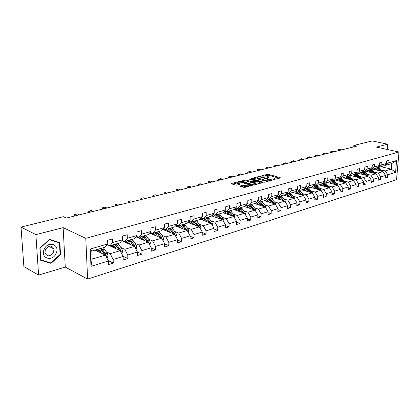 <?xml version="1.0" encoding="UTF-8"?>
<svg xmlns="http://www.w3.org/2000/svg" width="420" height="420" viewBox="0 0 420 420"><rect width="100%" height="100%" fill="white"/><g stroke="black" fill="none" stroke-linecap="round" stroke-linejoin="round"><path stroke-width="0.63" d="M272.99 179.681L280.287 177.996L280.224 177.65L268.522 174.353L267.283 174.326L260.715 176.127L266.595 176.101L268.359 176.757L266.889 177.933L273.619 178.101L274.444 178.495L272.99 179.681M239.93 186.06L239.925 186.438L244.577 187.493L252.509 185.189L240.534 181.534L239.243 181.503L231.536 183.477L231.515 183.845L235.452 185.057L236.765 185.089L240.083 184.222L240.314 183.965L237.531 182.968C237.647 182.159 239.006 181.954 241.605 182.364L249.968 185.01C249.853 185.829 248.483 186.034 245.858 185.614L243.248 185.189L239.93 186.06L239.92 186.438M63.131 227.635L35.889 234.638L21 227.084L23.882 266.611L38.582 275.095L65.279 267.067L87.617 279.069L85.79 238.324L63.131 227.635L65.279 267.067M387.203 149.462L387.644 144.197L376.346 147.1L399 152.029L85.79 238.324M387.644 144.197L372.225 140.931L353.84 145.441L353.735 146.905M21 227.084L63.326 216.699L66.329 218.059L356.906 146.118L353.84 145.441M263.261 182.154L264.553 182.18L271.85 180.243L271.798 179.886L260.085 176.516L258.83 176.489L251.302 178.595L263.261 182.154M262.411 182.71L254.704 184.8L253.397 184.774L241.663 181.241L241.663 180.884L241.663 181.241M241.663 180.884L246.172 180.085L250.887 181.487L252.173 181.519L254.51 180.726L249.365 179.161L250.247 178.936L262.416 182.564M35.889 234.638L38.582 275.095M107.761 243.957L105.1 247.175L91.833 251.045L90.227 249.023L107.761 243.957L107.63 240.314L112.471 238.933L112.592 242.56L122.651 239.652L122.551 236.066L127.223 234.733L127.318 238.308L137.046 235.499L136.967 231.961L141.488 230.674L141.556 234.192L150.964 231.478L150.911 227.992L155.279 226.748L155.332 230.213L164.435 227.588L164.399 224.154L168.63 222.947L168.661 226.364L177.476 223.818L177.46 220.437L181.555 219.266L181.566 222.637L190.108 220.169L190.108 216.835L194.082 215.702L194.072 219.025L202.346 216.631L202.367 213.344L206.22 212.247L206.194 215.523L214.216 213.203L214.253 209.963L217.985 208.898L217.943 212.126L225.729 209.879L225.782 206.677L229.404 205.648L229.346 208.834L236.906 206.651L236.975 203.495L240.487 202.493L240.419 205.637L247.753 203.516L247.837 200.403L251.249 199.432L251.165 202.529L258.295 200.471L258.389 197.4L261.707 196.455L261.608 199.516L268.532 197.516L268.637 194.481L271.866 193.562L271.756 196.581L278.492 194.639L278.607 191.641L281.741 190.748L281.62 193.736L288.173 191.84L288.298 188.885L291.349 188.013L291.218 190.964L297.591 189.121L297.728 186.197L300.699 185.351L300.557 188.265L306.757 186.47L306.905 183.587L309.797 182.763L309.645 185.64L315.683 183.892L315.84 181.041L318.654 180.243L318.496 183.083L324.377 181.382L324.544 178.563L327.285 177.786L327.117 180.59L332.85 178.936L333.018 176.153L335.69 175.392L335.517 178.164L341.103 176.552L341.281 173.801L343.885 173.061L343.702 175.802L349.151 174.227L349.34 171.507L351.876 170.783L351.687 173.492L357 171.959L357.194 169.271L359.672 168.567L359.473 171.245L364.655 169.748L364.854 167.092L367.274 166.404L367.07 169.05L372.131 167.591L372.335 164.96L374.693 164.288L374.483 166.908L379.423 165.48L379.633 162.881L381.938 162.23L381.722 164.819L386.542 163.427L386.762 160.855L389.009 160.214L388.789 162.776L396.611 160.519L395.561 172.379L387.765 174.783L387.55 177.314L385.308 178.012L385.523 175.476L380.719 176.957L380.51 179.513L378.221 180.227L378.431 177.665L373.511 179.183L373.301 181.766L370.96 182.501L371.159 179.907L366.125 181.461L365.925 184.076L363.52 184.826L363.715 182.201L358.554 183.792L358.36 186.438L355.897 187.21L356.092 184.553L350.8 186.186L350.611 188.864L348.086 189.651L348.274 186.968L342.846 188.643L342.668 191.347L340.079 192.155L340.258 189.441L334.698 191.158L334.525 193.893L331.868 194.722L332.036 191.977L326.335 193.736L326.167 196.502L323.442 197.358L323.605 194.576L317.751 196.382L317.594 199.185L314.795 200.062L314.953 197.248L308.942 199.101L308.794 201.936L305.923 202.834L306.07 199.988L299.896 201.894L299.759 204.761L296.809 205.684L296.945 202.802L290.603 204.761L290.477 207.664L287.448 208.609L287.574 205.695L281.059 207.706L280.938 210.646L277.825 211.617L277.94 208.666L271.241 210.735L271.136 213.712L267.934 214.709L268.039 211.722L261.151 213.848L261.056 216.862L257.764 217.891L257.854 214.862L250.766 217.051L250.682 220.106L247.296 221.167L247.375 218.096L240.083 220.348L240.009 223.44L236.523 224.532L236.591 221.424L229.078 223.739L229.026 226.879L225.435 228.002L225.482 224.852L217.749 227.236L217.707 230.417L214.006 231.572L214.042 228.38L206.068 230.843L206.041 234.061L202.23 235.258L202.251 232.019L194.03 234.554L194.019 237.825L190.087 239.053L190.092 235.772L181.608 238.387L181.619 241.7L177.56 242.97L177.544 239.642L168.793 242.34L168.819 245.7L164.635 247.013L164.598 243.637L155.563 246.424L155.61 249.832L151.284 251.186L151.226 247.763L141.892 250.64L141.96 254.1L137.492 255.497L137.413 252.026L127.764 255.003L127.853 258.51L123.233 259.954L123.133 256.431L113.148 259.507L113.269 263.072L108.486 264.563L108.36 260.988L90.977 266.353L90.227 249.023M87.617 279.069L396.522 179.734L399 152.029M107.2 244.634L120.173 250.677L110.182 253.68L106.334 251.843M101.409 249.485L101.042 249.312M110.182 253.68L113.148 259.507M120.173 250.677L123.133 256.431M122.651 239.652L119.936 242.849L109.909 245.774L112.592 242.56M107.273 244.545L109.909 245.774M121.784 240.676L134.468 246.377L124.808 249.281L120.934 247.501M116.156 245.301L115.867 245.165M124.808 249.281L127.764 255.003M134.468 246.377L137.413 252.026L141.96 254.1M137.046 235.499L134.285 238.665L124.588 241.49L127.318 238.308M122.057 240.356L124.588 241.49M135.886 236.833L148.297 242.214L138.952 245.028L135.061 243.301M138.952 245.028L141.892 250.64M148.297 242.214L151.226 247.763M150.964 231.478L148.166 234.617L138.784 237.353L141.556 234.192M136.348 236.297L138.784 237.353M149.525 233.09L161.684 238.187L152.633 240.912L148.727 239.232M152.633 240.912L155.563 246.424M161.684 238.187L164.598 243.637M164.435 227.588L161.6 230.696L152.518 233.347L155.332 230.213M150.171 232.365L152.518 233.347M162.734 229.451L174.647 234.287L165.884 236.922L161.963 235.3M165.884 236.922L168.793 242.34M174.647 234.287L177.544 239.642M177.476 223.818L174.605 226.905L165.811 229.467L168.661 226.364M163.553 228.553L165.811 229.467M175.523 225.913L187.21 230.512L178.715 233.063L174.783 231.483M178.715 233.063L181.608 238.387M187.21 230.512L190.092 235.772M190.108 220.169L187.21 223.23L178.689 225.713L181.566 222.637M176.505 224.858L178.689 225.713M187.924 222.474L199.385 226.847L191.153 229.325L187.215 227.787M183.005 226.149L185.913 229.997M191.153 229.325L194.03 234.554M199.385 226.847L202.251 232.019M202.346 216.631L199.421 219.665L191.163 222.075L194.072 219.025M189.058 221.277L191.163 222.075M199.946 219.125L211.197 223.293L203.212 225.697L199.264 224.207M203.212 225.697L206.068 230.843M211.197 223.293L214.042 228.38M214.216 213.203L211.271 216.211L203.259 218.547L206.194 215.523M201.222 217.796L203.259 218.547M211.607 215.864L222.658 219.849L214.909 222.18L210.956 220.726M214.909 222.18L217.749 227.236M222.658 219.849L225.482 224.852M225.729 209.879L222.763 212.861L214.988 215.124L217.943 212.126M213.024 214.421L214.988 215.124M222.925 212.693L233.783 216.5L226.259 218.762L222.306 217.355M226.259 218.762L229.078 223.739M233.783 216.5L236.591 221.424M233.326 214.074L237.279 215.45L244.582 213.25L233.909 209.606L226.375 211.806L229.346 208.834M224.469 211.145L226.375 211.806M233.919 209.606L236.906 206.651M237.279 215.45L240.083 220.348M244.582 213.25L247.375 218.096M247.753 203.516L244.75 206.446L237.426 208.583L240.419 205.637M235.583 207.958L237.426 208.583M244.414 206.546L255.082 210.095L247.978 212.231L244.031 210.893M247.978 212.231L250.766 217.051M255.082 210.095L257.854 214.862M258.295 200.471L255.276 203.375L248.157 205.453L251.165 202.529M246.372 204.866L248.157 205.453M254.625 203.569L265.283 207.023L258.384 209.102L254.436 207.8M258.384 209.102L261.151 213.848M265.283 207.023L268.039 211.722M268.532 197.516L265.503 200.393L258.589 202.409L261.608 199.516M256.856 201.857L258.589 202.409M264.558 200.671L275.205 204.041L268.49 206.057L264.548 204.792M268.49 206.057L271.241 210.735M275.205 204.041L277.94 208.666M278.492 194.639L275.452 197.489L268.721 199.453L271.756 196.581M267.047 198.928L268.721 199.453M274.223 197.852L284.855 201.138L278.324 203.102L274.386 201.863M278.324 203.102L281.059 207.706M284.855 201.138L287.574 205.695M288.173 191.84L285.122 194.67L278.581 196.581L281.62 193.736M276.953 196.082L278.581 196.581M283.631 195.106L294.242 198.314L287.889 200.225L283.957 199.017M287.889 200.225L290.603 204.761M294.242 198.314L296.945 202.802M297.591 189.121L294.536 191.924L288.167 193.783L291.218 190.964M286.587 193.31L288.167 193.783M292.798 192.434L303.387 195.562L297.203 197.426L293.276 196.245M297.203 197.426L299.896 201.894M303.387 195.562L306.07 199.988M306.757 186.47L303.697 189.252L297.502 191.063L300.557 188.265M295.969 190.612L297.502 191.063M301.723 189.829L312.286 192.885L306.264 194.696L302.348 193.547M306.264 194.696L308.942 199.101M312.286 192.885L314.953 197.248M315.683 183.892L312.622 186.653L306.584 188.412L309.645 185.64M305.093 187.987L306.584 188.412M310.422 187.294L320.959 190.276L315.089 192.04L311.189 190.922M315.089 192.04L317.751 196.382M320.959 190.276L323.605 194.576M324.377 181.382L321.31 184.118L315.431 185.829L318.496 183.083M313.981 185.425L315.431 185.829M318.901 184.821L329.411 187.735L323.689 189.457L319.798 188.359M323.689 189.457L326.335 193.736M329.411 187.735L332.036 191.977M332.85 178.936L329.779 181.645L324.051 183.32L327.117 180.59M322.639 182.931L324.051 183.32M327.18 182.411L337.649 185.257L332.073 186.931L328.188 185.866M332.073 186.931L334.698 191.158M337.649 185.257L340.258 189.441M341.103 176.552L338.032 179.24L332.451 180.868L335.517 178.164M331.076 180.5L332.451 180.868M335.233 180.054L345.681 182.842L340.242 184.475L336.373 183.43M340.242 184.475L342.846 188.643M344.4 182.501L344.19 182.233L345.156 181.944L348.274 186.968M349.151 174.227L346.085 176.894L340.636 178.479L343.702 175.802M339.302 178.127L340.636 178.479M343.103 177.76L353.514 180.484L348.212 182.081L344.353 181.057M337.774 179.314L340.247 181.393M348.212 182.081L350.8 186.186M353.514 180.484L356.092 184.553M357 171.959L353.934 174.599L348.621 176.153L351.687 173.492M347.319 175.817L348.621 176.153M350.779 175.523L361.158 178.185L355.987 179.739L352.139 178.742M355.987 179.739L358.554 183.792M361.158 178.185L363.715 182.201M364.655 169.748L361.594 172.368L356.407 173.88L359.473 171.245M355.142 173.56L356.407 173.88M358.281 173.334L368.624 175.938L363.573 177.46L359.741 176.484M353.624 174.925L353.204 174.815M363.573 177.46L366.125 181.461M368.624 175.938L371.159 179.907M372.131 167.591L369.065 170.189L364.009 171.665L367.07 169.05M362.775 171.355L364.009 171.665M365.6 171.197L375.905 173.749L370.976 175.229L367.159 174.274M361.226 172.788L360.644 172.646M370.976 175.229L373.511 179.183M375.905 173.749L378.431 177.665M379.423 165.48L376.362 168.058L371.427 169.502L374.483 166.908M370.225 169.208L371.427 169.502M372.755 169.113L383.019 171.607L378.205 173.056L374.399 172.121M368.634 170.704L367.909 170.525M378.205 173.056L380.719 176.957M383.019 171.607L385.523 175.476M386.542 163.427L383.492 165.979L378.667 167.386L381.722 164.819M377.496 167.108L378.667 167.386M381.024 166.698L391.246 169.134L385.266 170.935L381.476 170.016M375.858 168.656L375.013 168.452M385.266 170.935L387.765 174.783M395.561 172.379L391.246 169.134L391.729 163.579L385.739 165.328L388.789 162.776M91.833 251.045L92.174 259.098L105.389 255.124L95.03 250.11M384.594 165.055L385.739 165.328M391.729 163.579L396.611 160.519M105.389 255.124L108.36 260.988M90.977 266.353L92.174 259.098M385.413 176.783L387.55 177.314M378.32 178.962L380.51 179.513M371.06 181.188L373.301 181.766M363.62 183.472L365.925 184.076M355.997 185.808L358.36 186.438M348.185 188.202L350.611 188.864M340.179 190.654L342.668 191.347M331.963 193.168L334.525 193.893M323.536 195.746L326.167 196.502M314.89 198.387L317.594 199.185M306.012 201.096L308.794 201.936M296.893 203.879L299.759 204.761M287.527 206.734L290.477 207.664M277.904 209.664L280.938 210.646M268.007 212.678L271.136 213.712M257.828 215.77L261.056 216.862M247.354 218.946L250.682 220.106M236.576 222.217L240.009 223.44M225.472 225.577L229.026 226.879M214.037 229.031L217.707 230.417M202.246 232.591L206.041 234.061M190.092 236.25L194.019 237.825M177.55 240.02L181.619 241.7M164.603 243.905L168.819 245.7M151.232 247.905L155.61 249.832M123.029 256.232L127.853 258.51M108.145 260.558L113.269 263.072M60.522 254.588L59.855 242.671L49.597 239.295L39.868 248.115L40.656 260.264L51.062 263.366L60.522 254.588L60.086 254.363M274.507 179.534L274.423 178.93M268.427 177.781L268.349 177.182M279.279 178.264L268.49 175.214L264.726 175.838M257.376 177.728L252.478 178.988M270.853 180.506L270.38 180.369M270.249 180.154L259.933 176.941L258.158 177.151L257.476 177.886L265.277 180.301L270.249 180.154L270.233 180.673M257.465 178.316L257.45 178.763L258.216 179.135L258.242 178.259M267.257 181.461L258.216 179.135M242.603 181.524L244.871 180.941L244.892 180.059M252.861 182.222L250.861 182.38L246.146 180.973L244.871 180.941M254.499 181.078L255.108 181.256M259.949 182.69L261.224 183.067M255.843 182.963C258.41 183.367 259.76 183.178 259.88 182.39L256.489 181.262L253.082 181.786L253.103 182.149L255.843 182.963L255.817 183.855L257.371 184.091M259.938 183.409L259.865 182.784M252.845 182.774L253.076 183.041L253.103 182.149M255.817 183.855L253.076 183.041M247.343 186.758L243.227 186.097L240.849 186.722M250.037 186.044L249.958 185.43M237.521 183.446L237.51 183.866L238.109 184.159L238.13 183.262M239.132 184.469L238.109 184.159M237.442 182.852L232.454 184.133M251.328 185.698L250.052 185.309M49.455 262.495L51.062 263.366M382.699 171.528L378.793 167.349M373.433 168.913L373.228 169.228M379.229 170.688L376.478 167.963M377.68 170.31L375.27 168.378M381.523 171.245L377.339 167.239M377.013 167.517L380.646 171.029M340.379 150.213L338.331 149.741L339.712 149.399L341.759 149.872M338.111 150.775L337.869 150.024L338.331 149.741L338.268 150.733M375.643 173.686L371.705 169.417M366.329 170.987L366.109 171.323M372.099 172.804L369.274 170.011M370.545 172.421L368.125 170.462M374.451 173.387L370.146 169.271M369.82 169.549L373.553 173.166M368.419 175.891L364.445 171.538M359.058 173.108L358.827 173.471M364.796 174.977L361.904 172.106M363.242 174.584L360.806 172.599M367.206 175.581L362.838 171.371M362.45 171.633L366.287 175.35M333.102 152.014L331.049 151.531L332.462 151.184L334.514 151.662M330.834 152.576L330.593 151.814L331.049 151.531L330.992 152.539M325.663 153.857L323.605 153.363L325.048 153.011L327.106 153.5M323.395 154.418L323.153 153.647L323.605 153.363L323.547 154.382M56.185 253.208C60.312 244.398 47.78 240.261 44.137 249.428C40.016 258.458 52.742 262.243 56.185 253.208M53.587 252.236L53.954 248.955C51.592 244.876 48.72 245.112 45.339 249.653L44.94 252.803C47.287 257.019 50.169 256.83 53.587 252.236M40.84 259.917L40.073 248.152L49.497 239.615L59.435 242.876L60.086 254.425L50.915 262.93L40.63 259.802M57.435 241.873L59.435 242.876M361.022 178.148L357.01 173.702M351.614 175.277L351.367 175.67M357.326 177.198L354.349 174.248M355.761 176.799L353.315 174.783M359.788 177.833L355.656 173.691M354.905 173.765L358.853 177.592M318.05 155.741L315.987 155.237L317.462 154.875L319.526 155.374M315.782 156.303L315.546 155.521L315.987 155.237L315.929 156.266M353.446 180.464L349.398 175.922M343.991 177.503L343.728 177.928M349.666 179.477L346.605 176.437M348.096 179.067L345.639 177.02M352.191 180.138L348.248 176.053M347.172 175.948L351.236 179.886M310.259 157.668L308.191 157.159L309.703 156.786L311.771 157.295M307.991 158.23L307.755 157.442L308.191 157.159L308.138 158.193M336.179 179.781L335.906 180.238M345.156 181.944L341.596 178.201M341.817 181.813L338.667 178.684M344.19 182.233L340.631 178.479M339.239 178.18L343.429 182.238M302.279 159.642L300.211 159.122L301.76 158.739L303.828 159.259M300.017 160.204L299.786 159.406L300.211 159.122L300.158 160.172M337.774 185.462L337.176 184.333L333.601 180.532M328.178 182.112L327.883 182.606M333.774 184.202L330.53 180.983M332.194 183.776L329.716 181.666M336.42 184.926L332.614 180.821M331.264 180.553L335.428 184.653M294.11 161.668L292.036 161.133L293.622 160.745L295.701 161.275M291.853 162.225L291.622 161.416L292.036 161.133L291.989 162.194M329.642 188.113L328.996 186.779L325.4 182.921M319.972 184.506L319.667 185.031M325.521 186.659L322.182 183.341M323.941 186.218L321.384 184.049M328.235 187.409L324.392 183.22M323.332 183.12L327.222 187.126M285.747 163.737L283.668 163.191L285.296 162.792L287.369 163.338M283.49 164.299L283.264 163.475L283.668 163.191L283.626 164.262M321.29 190.811L320.612 189.289L316.995 185.372M311.561 186.958L311.241 187.525M317.063 189.173L313.619 185.756M315.478 188.722L312.811 186.48M319.841 189.961L315.956 185.677M315.131 185.745L318.806 189.667M277.174 165.858L275.095 165.302L276.759 164.892L278.838 165.448M274.921 166.42L274.701 165.585L275.095 165.302L275.053 166.383M312.706 193.567L312.002 191.861L308.369 187.892M302.93 189.478L302.6 190.082M308.38 191.756L304.826 188.228M306.789 191.294L304.001 188.979M311.225 192.581L307.304 188.202M306.631 188.396L310.175 192.276M268.391 168.037L266.306 167.465L268.012 167.044L270.097 167.612M266.138 168.593L265.923 167.748L266.306 167.465L266.269 168.562M303.886 196.392L303.172 194.502L299.523 190.47M294.079 192.061L293.727 192.712M299.465 194.408L295.796 190.769M297.875 193.935L294.961 191.536M302.384 195.269L298.426 190.79M297.733 190.995L301.313 194.953M259.387 170.263L257.297 169.68L259.046 169.25L261.135 169.832M257.14 170.819L256.93 169.964L257.297 169.68L257.266 170.788M294.83 199.285L294.105 197.216L290.435 193.121M284.991 194.707L284.629 195.405M290.32 197.127L286.519 193.379M288.719 196.644L285.668 194.166M293.312 198.03L289.312 193.447M288.598 193.657L292.22 197.699M250.147 172.552L248.062 171.953L249.853 171.512L251.942 172.106M247.91 173.103L247.706 172.232L248.062 171.953L248.031 173.077M285.49 202.209L284.792 200.004L281.106 195.841M275.998 196.98L275.284 198.177M280.917 199.92L277.184 196.151M279.321 199.427L276.119 196.865M283.988 200.87L279.951 196.182M279.221 196.392L282.875 200.529M240.676 174.899L238.586 174.284L240.424 173.833L242.513 174.442M238.445 175.45L238.24 174.562L238.586 174.284L238.56 175.418M275.893 205.207L275.221 202.865L271.519 198.639M266.485 199.689L265.687 201.028M271.262 202.792L267.908 199.201M269.661 202.288L266.296 199.642M274.412 203.789L270.333 198.986M269.582 199.201L273.278 203.432M230.953 177.303L228.863 176.678L230.753 176.211L232.843 176.836M228.727 177.854L228.533 176.957L228.863 176.678L228.842 177.828M266.028 208.294L265.387 205.805L261.665 201.511M256.599 202.597L255.827 203.957M261.34 205.748L258.279 202.309M259.733 205.222L258.972 204.298L256.184 202.498M264.569 206.792L260.447 201.868M259.675 202.094L263.413 206.419M220.972 179.776L218.883 179.135L220.82 178.658L222.91 179.293M218.757 180.322L218.568 179.408L218.883 179.135L218.867 180.296M255.88 211.47L255.276 208.834L251.538 204.466M246.44 205.59L245.695 206.971M251.129 208.782L248.236 205.427M249.527 208.247L248.761 207.302L245.779 205.443M254.447 209.885L250.289 204.829M244.734 206.651L245.007 206.194M249.496 205.06L253.271 209.491M210.719 182.311L208.635 181.655L210.625 181.167L212.714 181.818M208.52 182.858L208.336 181.928L208.635 181.655L208.625 182.831M245.443 214.741L245.642 214.19L244.876 211.942L241.127 207.501M235.993 208.672L235.274 210.073M240.634 211.901L237.725 208.493M239.027 211.355L238.261 210.394L235.058 208.478M244.031 213.066L239.836 207.879M234.276 209.732L235.242 208.493M239.022 208.115L242.839 212.657M200.193 184.921L198.109 184.244L200.151 183.74L202.241 184.411M198.004 185.462L198.109 184.244L198.103 185.435M234.701 218.117L234.948 217.423L234.176 215.145L230.407 210.63M225.246 211.848L224.558 213.271M229.829 215.114L226.91 211.649M228.223 214.552L227.451 213.575L224.007 211.617M233.321 216.342L229.084 211.013M223.524 212.903L224.469 211.643M228.244 211.26L232.103 215.912M189.373 187.598L187.288 186.905L189.394 186.391L191.478 187.078M187.199 188.134L187.288 186.905L187.288 188.113M223.64 221.592L223.939 220.752L223.157 218.442L219.377 213.848M214.19 215.119L213.533 216.562M218.704 218.426L215.775 214.898M217.098 217.844L216.326 216.851C215.15 215.408 213.906 214.746 212.583 214.872M222.29 219.718L218.012 214.242M212.452 216.174L213.381 214.883M217.145 214.494L221.046 219.266M212.903 214.846L211.843 215.953M178.253 190.349L176.169 189.641L178.332 189.11L180.416 189.814M176.096 190.885L176.169 189.641L176.179 190.864M212.247 225.178L212.604 224.185L211.811 221.834L208.021 217.161M202.802 218.489L202.183 219.954M207.249 221.828L204.309 218.243M205.643 221.235L204.866 220.227C203.553 218.605 202.188 217.954 200.771 218.269L200.912 218.232M210.929 223.193L206.614 217.571M201.059 219.539L201.962 218.222M205.721 217.828L209.664 222.726M201.469 218.179L200.419 219.303M166.814 193.184L164.74 192.454L166.96 191.909L169.04 192.633M164.672 193.715L164.74 192.454L164.75 193.694M200.508 228.874L200.923 227.719L200.125 225.33L196.319 220.573M191.042 222.028L190.496 223.456M195.442 225.341L192.491 221.686M193.841 224.732L191.237 222.054M189.987 221.629L188.48 221.886M199.222 226.784L194.87 220.994M189.326 223.01L190.171 221.697M193.951 221.261L197.925 226.28M189.688 221.608L188.659 222.752M155.043 196.098L152.975 195.347L155.264 194.785L157.332 195.531M152.927 196.623L152.975 195.347L152.996 196.602M188.407 232.696L188.885 231.357L188.076 228.937L184.259 224.091M178.957 225.635L178.453 227.068M183.272 228.963L180.316 225.241M181.671 228.333L179.062 225.603M177.245 225.152L175.618 225.95M187.157 230.491L182.763 224.527M177.23 226.585L177.907 225.409M181.818 224.8L185.84 229.971M177.44 225.225L176.536 226.312M142.931 199.096L140.868 198.329L143.225 197.747L145.288 198.513M140.837 199.616L140.868 198.329L140.894 199.6M175.922 236.639L176.468 235.116L175.649 232.654L171.822 227.714M166.541 229.283L166.042 230.795M170.72 232.696L167.753 228.9M169.124 232.045L166.514 229.262M164.304 228.858L163.081 229.593M174.778 234.528L174.111 233.116L170.284 228.165M164.766 230.276L165.286 229.257M170.263 229.52L173.513 233.83M169.307 228.448L173.371 233.772M164.74 229.037L164.041 229.987M130.457 202.183L128.405 201.395L130.83 200.797L132.888 201.584M128.389 202.697L128.405 201.395L128.441 202.681M163.039 240.718L163.663 238.991L162.829 236.486L158.996 231.457M153.694 233.126L153.248 234.649M157.768 236.544L154.796 232.68M156.177 235.877L153.562 233.042M151.032 232.727L150.155 233.352M161.994 238.765L161.243 236.964L157.405 231.919M151.909 234.092L152.281 233.247M157.169 233.063L160.729 237.788M156.398 232.213L160.503 237.694M151.662 232.99L151.158 233.772M117.611 205.364L115.568 204.556L118.067 203.941L120.11 204.745M115.563 205.868L115.568 204.556L115.61 205.858M149.735 244.934L150.439 242.991L149.599 240.445L145.756 235.321M140.443 237.101L140.038 238.634M144.396 240.524L141.419 236.581M142.81 239.836L140.196 236.938M137.398 236.749L136.815 237.237M148.701 242.981L147.956 240.938L144.113 235.798M138.647 238.03L138.931 237.31M143.666 236.744L147.53 241.883M143.073 236.103L147.221 241.747M138.191 237.095L137.855 237.689M104.37 208.64L102.338 207.811L104.916 207.175L106.948 208.005M102.354 209.139L102.338 207.811L102.391 209.134M135.991 249.296L136.784 247.123L135.928 244.535L132.08 239.305M126.767 241.227L126.41 242.755M130.583 244.629L127.607 240.613M122.136 240.392L121.921 240.739M129.003 243.92L126.394 240.965M123.354 240.938L123.039 241.243M134.935 247.275L134.232 245.044L130.384 239.799M124.955 242.104L125.249 241.3M129.733 240.566L133.891 246.115M129.313 240.114L133.497 245.941M124.304 241.364L124.126 241.731M90.72 212.021L88.699 211.166L91.355 210.509L93.377 211.365M88.736 212.515L88.699 211.166L88.757 212.51M121.763 253.769L122.672 251.391L121.805 248.761L117.957 243.427M112.639 245.511L112.334 247.023M116.308 248.876L113.327 244.776M114.739 248.147L112.13 245.128M120.687 251.68L120.813 251.097L120.057 249.286L116.204 243.936M110.812 246.314L111.121 245.422M115.348 244.54L119.784 250.493M115.091 244.262L119.322 250.278M76.634 215.507L74.634 214.625L77.374 213.953L79.375 214.83M74.686 215.99L74.634 214.625L74.702 215.985M106.985 258.274L108.082 255.801L107.205 253.129L103.352 247.684M98.049 249.963L97.792 251.449M101.546 253.265L98.564 249.081M99.992 252.509L97.382 249.428M105.94 256.211L106.16 255.518L105.394 253.67L101.54 248.215M96.201 250.677L96.521 249.679M100.495 248.661L102.17 250.462L105.194 255.029M100.391 248.551L104.659 254.772M273.772 179.723L273.788 179.214M267.682 177.97L267.697 177.471M267.257 175.187L267.283 174.326M268.49 175.214L268.522 174.353M280.208 178.017L280.224 177.65M251.512 178.705L251.522 178.364M258.815 176.983L258.83 176.489M260.069 176.983L260.085 176.516M271.787 180.259L271.798 179.886M265.246 181.183L265.277 180.301M269.341 180.91L269.356 180.39M246.146 180.973L246.172 180.085M250.861 182.38L250.887 181.487M252.147 182.406L252.173 181.519M254.279 181.477L254.289 180.962M250.231 179.419L250.247 178.936M262.154 182.821L262.164 182.443M243.227 186.097L243.248 185.189M244.535 186.123L244.555 185.22M245.831 186.522L245.858 185.614M240.077 184.228L240.088 183.855M231.525 183.85L231.536 183.477M239.232 182.133L239.243 181.503M240.518 182.165L240.534 181.534M252.257 185.451L252.268 185.073M378.903 168.436L379.759 168.184M377.506 168.845L378.362 168.593M381.402 171.103L382.253 170.846M371.8 170.52L372.671 170.263M370.367 170.94L371.243 170.683M374.309 173.224L375.181 172.961M364.523 172.657L365.421 172.394M363.058 173.087L363.956 172.825M367.048 175.392L367.946 175.13M357.074 174.841L357.992 174.573M355.572 175.282L356.496 175.014M359.615 177.618L360.528 177.345M349.445 177.083L350.385 176.809M347.907 177.534L348.847 177.256M351.997 179.897L352.937 179.618M341.623 179.377L342.589 179.093M340.048 179.839L341.014 179.555M333.611 181.729L334.593 181.44M331.994 182.207L332.981 181.912M336.189 184.627L337.176 184.333M325.39 184.144L326.403 183.845M323.731 184.627L324.749 184.333M327.989 187.078L328.996 186.779M316.964 186.617L318.003 186.312M315.262 187.115L316.307 186.811M319.573 189.599L320.612 189.289M308.317 189.152L309.382 188.843M306.569 189.667L307.639 189.352M310.942 192.181L312.002 191.861M299.439 191.762L300.536 191.436M297.649 192.286L298.751 191.961M302.08 194.833L303.172 194.502M290.33 194.434L291.454 194.103M288.493 194.975L289.621 194.644M292.981 197.552L294.105 197.216M280.975 197.179L282.125 196.844M279.085 197.736L280.245 197.395M283.637 200.345L284.792 200.004M271.362 199.999L272.543 199.652M269.419 200.571L270.611 200.219M274.04 203.217L275.221 202.865M261.482 202.902L262.7 202.545M259.486 203.485L260.71 203.128M264.17 206.173L265.387 205.805M255.717 211.186L256.016 211.097M251.323 205.884L252.578 205.517M249.27 206.483L250.53 206.115M254.027 209.207L255.276 208.834M245.222 214.363L245.621 214.242M240.875 208.95L242.162 208.572M238.765 209.57L240.056 209.186M243.59 212.331L244.876 211.942M234.423 217.628L234.932 217.476M230.123 212.105L231.452 211.717M227.95 212.741L229.283 212.352M232.848 215.539L234.176 215.145M223.303 220.994L223.923 220.804M219.056 215.355L220.421 214.951M216.82 216.011L218.195 215.607M221.791 218.846L223.157 218.442M211.848 224.459L212.588 224.238M207.659 218.699L209.066 218.285M205.354 219.377L206.771 218.957M210.41 222.254L211.811 221.834M200.041 228.034L200.907 227.771M195.919 222.143L197.369 221.718M193.541 222.841L195.001 222.411M198.676 225.766L200.125 225.33M197.484 226.123L197.757 226.039M187.871 231.714L188.869 231.415M183.818 225.697L185.309 225.257M181.367 226.417L182.868 225.976M186.58 229.383L188.076 228.937M185.309 229.761L185.635 229.666M175.313 235.515L176.453 235.168M171.339 229.357L172.877 228.905M168.809 230.102L170.363 229.646M174.111 233.116L175.649 232.654M172.751 233.52L173.135 233.405M162.351 239.437L163.643 239.043M158.461 233.137L160.052 232.669M155.852 233.903L157.453 233.436M161.243 236.964L162.829 236.486M159.794 237.395L160.235 237.263M148.969 243.484L150.418 243.049M145.168 237.038L146.811 236.56M140.091 238.35L139.671 238.476M142.475 237.83L144.128 237.342M147.956 240.938L149.599 240.445M146.417 241.4L146.916 241.248M135.14 247.669L136.763 247.18M131.444 241.07L133.14 240.571M126.478 242.345L125.879 242.519M128.662 241.883L130.368 241.385M134.232 245.044L135.928 244.535M132.594 245.532L133.161 245.364M134.615 246.656L134.988 246.823M120.85 251.995L122.651 251.449M117.259 245.233L119.012 244.718M112.424 246.466L111.631 246.697M114.382 246.073L116.146 245.558M120.057 249.286L121.805 248.761M118.309 249.805L118.944 249.617M120.257 250.834L120.813 251.097M106.066 256.468L108.055 255.864M102.596 249.538L104.407 249.002M97.897 250.724L96.905 251.018M99.619 250.409L101.446 249.874M105.394 253.67L107.205 253.129M103.535 254.226L104.244 254.016M105.399 255.15L106.16 255.518M270.37 180.632L270.391 180.091M257.45 178.763L257.476 177.886M254.489 181.419L254.504 180.868M252.84 182.926L252.866 182.033M237.51 183.866L237.531 182.968M48.767 246.278L53.954 248.955M189.11 221.66L188.753 221.765M176.946 225.194L176.589 225.298"/></g></svg>
